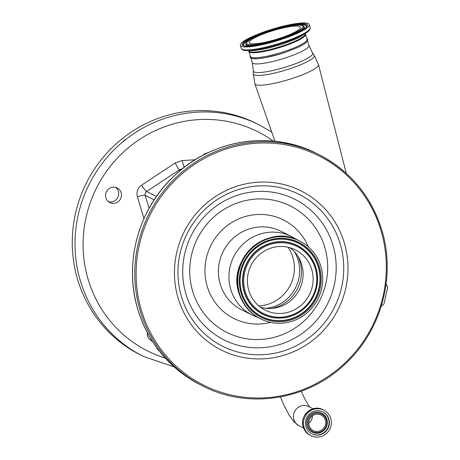 <?xml version="1.0" encoding="UTF-8"?>
<svg xmlns="http://www.w3.org/2000/svg" width="460" height="460" viewBox="0 0 460 460"><rect width="100%" height="100%" fill="white"/><g stroke="black" fill="none" stroke-linecap="round" stroke-linejoin="round"><path stroke-width="0.69" d="M257.721 317.308A43.901 42.521 -63.5 0 1 252.155 315.025A43.901 42.521 -63.5 0 1 230.799 289.53A43.901 42.521 -63.5 0 1 244.294 242.972A43.901 42.521 -63.5 0 1 291.312 236.44A43.901 42.521 -63.5 0 1 296.487 239.51M239.637 293.67A43.562 42.193 -63.5 0 1 253.023 247.468A43.562 42.193 -63.5 0 1 299.684 240.988A43.562 42.193 -63.5 0 1 320.873 266.282A43.562 42.193 -63.5 0 1 307.481 312.484A43.562 42.193 -63.5 0 1 260.826 318.964A43.562 42.193 -63.5 0 1 239.637 293.67M248.82 290.57A33.712 32.654 -63.5 0 1 259.181 254.817A33.712 32.654 -63.5 0 1 295.291 249.803A33.712 32.654 -63.5 0 1 311.69 269.382A33.712 32.654 -63.5 0 1 301.329 305.135A33.712 32.654 -63.5 0 1 265.219 310.149A33.712 32.654 -63.5 0 1 248.82 290.57M290.053 247.75A33.712 32.654 -63.5 0 1 298.666 257.45A33.712 32.654 -63.5 0 1 301.668 264.385A33.712 32.654 -63.5 0 1 273.355 308.246A33.712 32.654 -63.5 0 1 260.429 307.205M258.761 305.877A37.145 35.978 116.5 0 0 292.842 257.312A37.145 35.978 116.5 0 0 287.989 247.221M305.25 33.873A29.607 5.135 163.2 0 1 305.566 34.35L307.073 39.336A29.607 5.135 163.2 0 1 285.327 51.175A29.607 5.135 163.2 0 1 250.395 56.448L248.889 51.462A29.607 5.135 163.2 0 1 248.889 50.887M305.566 34.35A29.607 5.135 163.2 0 1 283.82 46.19A29.607 5.135 163.2 0 1 248.889 51.462M381.254 306.245L383.928 304.06L387.751 287.126L386.061 284.297M386.055 284.337L386.515 284.521M250.711 57.511A29.607 5.135 -16.8 0 0 285.643 52.239M305.227 33.804L305.405 34.396A29.434 5.106 163.2 0 1 281.922 46.782A29.434 5.106 163.2 0 1 249.05 51.411L248.871 50.818A29.434 5.106 -16.8 0 0 281.744 46.19A29.434 5.106 -16.8 0 0 305.227 33.804L305.227 33.114M269.083 30.199A36.018 6.244 -16.8 0 0 240.344 45.356A36.018 6.244 -16.8 0 0 280.571 39.692A36.018 6.244 -16.8 0 0 309.31 24.535A36.018 6.244 -16.8 0 0 269.083 30.199M280.778 37.91A26.732 4.635 -16.8 0 0 300.42 27.221A26.732 4.635 -16.8 0 0 268.876 31.981A26.732 4.635 -16.8 0 0 249.234 42.671A26.732 4.635 -16.8 0 0 280.778 37.91M143.968 218.575L137.385 196.754A10.131 9.815 -63.5 0 1 141.599 185.167L175.225 162.903L182.131 160.574L184.172 167.359M175.225 162.903C176.979 166.623 178.399 168.9 179.48 169.74L180.533 170.269M248.63 141.295A8.159 7.906 -63.5 0 1 250.602 141.099M152.225 341.05A8.159 7.906 -63.5 0 1 147.344 332.655M105.903 197.84A8.159 7.906 -63.5 0 1 117.15 187.967A8.159 7.906 -63.5 0 1 118.611 201.365A8.159 7.906 -63.5 0 1 105.903 197.84M151.679 340.181A8.159 7.906 -63.5 0 1 150.288 339.946M115.701 187.421A8.159 7.906 -63.5 0 1 108.566 201.75M208.104 111.993L209.07 112.027A129.45 125.379 -63.5 0 1 258.94 124.723L256.18 123.355A129.45 125.379 -63.5 0 0 117.536 142.617A129.45 125.379 -63.5 0 0 77.746 279.898A129.45 125.379 -63.5 0 0 140.714 355.074L143.474 356.448A129.45 125.379 -63.5 0 1 80.506 281.273A129.45 125.379 -63.5 0 1 124.332 140.587L125.103 139.972A129.45 125.379 -63.5 0 1 208.104 111.993L207.109 111.82M124.332 140.587L123.493 140.904M123.516 140.921L125.448 139.415M125.425 139.391L125.103 139.972M207.138 111.849L209.53 111.929M330.763 418.433A14.294 13.846 116.5 0 0 323.805 410.13A14.294 13.846 116.5 0 0 308.493 412.258A14.294 13.846 116.5 0 0 304.1 427.415A14.294 13.846 116.5 0 0 311.058 435.718A14.294 13.846 116.5 0 0 326.364 433.59A14.294 13.846 116.5 0 0 330.763 418.433M328.871 419.066A12.27 11.885 116.5 0 0 322.903 411.941A12.27 11.885 116.5 0 0 309.764 413.77A12.27 11.885 116.5 0 0 305.992 426.782A12.27 11.885 116.5 0 0 311.96 433.906A12.27 11.885 116.5 0 0 325.099 432.078A12.27 11.885 116.5 0 0 328.871 419.066M326.376 419.75A9.798 9.487 116.5 0 0 314.456 413.592A9.798 9.487 116.5 0 0 308.108 425.908A9.798 9.487 116.5 0 0 320.034 432.066A9.798 9.487 116.5 0 0 326.376 419.75M325.375 420.089A8.723 8.447 116.5 0 0 311.788 416.323A8.723 8.447 116.5 0 0 313.352 430.64A8.723 8.447 116.5 0 0 325.375 420.089M313.156 408.785L308.695 406.559A10.752 10.413 116.5 0 0 300.84 406.048A10.752 10.413 116.5 0 0 293.877 419.56A10.752 10.413 116.5 0 0 299.109 425.805L303.565 428.024M318.492 64.607A33.229 5.761 163.2 0 1 294.066 77.855A33.229 5.761 163.2 0 1 254.869 83.818L253.293 73.744A31.878 5.526 163.2 0 0 290.95 68.385A31.878 5.526 163.2 0 0 314.226 55.344L318.492 64.607L346.276 173.374M307.591 41.049L308.936 45.494L312.587 53.015A30.981 5.37 163.2 0 1 289.967 65.682A30.981 5.37 163.2 0 1 253.368 70.892L253.293 73.744M138.006 309.925A129.45 125.379 -63.5 0 1 177.796 172.644A129.45 125.379 -63.5 0 1 316.44 153.381C270.739 129.795 210.64 139.673 173.104 176.922C137.868 210.243 123.619 264.161 137.977 309.896C148.81 343.879 169.809 368.943 200.974 385.1A129.45 125.379 -63.5 0 1 138.006 309.925M316.44 153.381L318.694 154.502C349.859 170.66 370.858 195.724 381.691 229.707C396.048 275.442 381.8 329.36 346.564 362.681C309.028 399.93 248.929 409.808 203.228 386.222A129.45 125.379 -63.5 0 1 140.26 311.046A129.45 125.379 -63.5 0 1 180.05 173.765A129.45 125.379 -63.5 0 1 318.694 154.502A129.45 125.379 -63.5 0 1 381.662 229.678M141.559 310.822A128.323 124.292 -63.5 0 1 224.687 149.506A128.323 124.292 -63.5 0 1 380.863 230.155A128.323 124.292 -63.5 0 1 297.741 391.471A128.323 124.292 -63.5 0 1 141.559 310.822M178.221 298.465A89.004 86.21 -63.5 0 1 235.876 186.57A89.004 86.21 -63.5 0 1 344.201 242.512A89.004 86.21 -63.5 0 1 286.545 354.401A89.004 86.21 -63.5 0 1 178.221 298.465M181.568 297.028A85.025 82.351 -63.5 0 1 236.641 190.141A85.025 82.351 -63.5 0 1 340.124 243.581A85.025 82.351 -63.5 0 1 285.05 350.468A85.025 82.351 -63.5 0 1 181.568 297.028M186.047 294.342A78.712 76.239 -63.5 0 1 237.032 195.391A78.712 76.239 -63.5 0 1 332.839 244.864A78.712 76.239 -63.5 0 1 281.848 343.821A78.712 76.239 -63.5 0 1 186.047 294.342M324.679 247.003A70.754 68.534 -63.5 0 1 278.846 335.949A70.754 68.534 -63.5 0 1 192.734 291.479A70.754 68.534 -63.5 0 1 238.567 202.532A70.754 68.534 -63.5 0 1 324.679 247.003M270.595 322.374A55.154 53.423 -63.5 0 1 207.276 286.574A55.154 53.423 -63.5 0 1 240.425 218.184A55.154 53.423 -63.5 0 1 308.286 246.732M252.155 315.025L241.632 309.781A43.901 42.521 -63.5 0 1 220.277 284.286A43.901 42.521 -63.5 0 1 233.772 237.728A43.901 42.521 -63.5 0 1 280.79 231.196L291.312 236.44M239.062 293.382A43.562 42.193 -63.5 0 1 252.454 247.187A43.562 42.193 -63.5 0 1 299.109 240.701C267.869 222.927 226.653 259.089 239.039 293.359C242.684 304.796 249.757 313.237 260.251 318.682A43.562 42.193 -63.5 0 1 239.062 293.382M241.103 293.169A41.986 40.664 -63.5 0 1 268.301 240.39A41.986 40.664 -63.5 0 1 319.401 266.783A41.986 40.664 -63.5 0 1 292.203 319.562A41.986 40.664 -63.5 0 1 241.103 293.169M241.759 292.847A41.153 39.859 -63.5 0 1 268.416 241.115A41.153 39.859 -63.5 0 1 318.504 266.978A41.153 39.859 -63.5 0 1 291.847 318.717A41.153 39.859 -63.5 0 1 241.759 292.847M241.828 292.75A40.98 39.698 -63.5 0 1 268.375 241.23A40.98 39.698 -63.5 0 1 318.251 266.99A40.98 39.698 -63.5 0 1 291.703 318.51A40.98 39.698 -63.5 0 1 241.828 292.75M315.928 267.772A38.485 37.277 -63.5 0 1 290.996 316.158A38.485 37.277 -63.5 0 1 244.151 291.968A38.485 37.277 -63.5 0 1 269.083 243.581A38.485 37.277 -63.5 0 1 315.928 267.772M315.859 267.869A38.318 37.111 -63.5 0 1 291.036 316.043A38.318 37.111 -63.5 0 1 244.404 291.956A38.318 37.111 -63.5 0 1 269.221 243.788A38.318 37.111 -63.5 0 1 315.859 267.869M245.301 291.755A37.484 36.305 -63.5 0 1 269.583 244.634A37.484 36.305 -63.5 0 1 315.203 268.197A37.484 36.305 -63.5 0 1 290.927 315.318A37.484 36.305 -63.5 0 1 245.301 291.755M297.637 255.783A36.334 35.196 -63.5 0 1 299.903 261.464A36.334 35.196 -63.5 0 1 271.406 308.424M294.342 251.597A37.145 35.978 -63.5 0 1 298.04 259.906A37.145 35.978 -63.5 0 1 266.081 308.315M308.936 45.494A29.607 5.135 163.2 0 1 287.184 57.333A29.607 5.135 163.2 0 1 252.252 62.606L253.368 70.892M207.805 152.852L204.827 153.858L205.281 154.089M208.644 152.461L204.591 153.83A6.756 1.202 71.4 0 1 204.827 153.858A3.375 3.272 116.5 0 0 203.067 155.227M158.493 350.02L157.837 349.692L159.252 351.003M156.837 347.806A3.375 3.272 116.5 0 0 157.837 349.692A6.756 1.616 132.8 0 1 157.745 349.629L159.315 351.084M306.521 32.648A35.426 6.141 -16.8 0 1 281.629 43.435A35.426 6.141 -16.8 0 1 247.152 50.577L251.292 50.617A30.918 5.359 -16.8 0 0 281.376 44.39A30.918 5.359 -16.8 0 0 303.1 34.977L306.521 32.648C309.212 31.004 310.448 29.308 310.224 27.56L309.31 24.535M247.152 50.577C244.001 50.692 242.035 49.962 241.253 48.38A36.018 6.244 -16.8 0 0 281.48 42.717A36.018 6.244 -16.8 0 0 310.224 27.56M269.393 30.458A34.051 5.905 -16.8 0 0 242.633 45.373A34.051 5.905 -16.8 0 0 280.255 39.433A34.051 5.905 -16.8 0 0 307.016 24.518A34.051 5.905 -16.8 0 0 269.393 30.458M269.686 31.084A33.224 5.761 -16.8 0 0 243.386 45.454C244.013 45.54 242.288 45.592 245.847 46.167C253.305 46.494 264.764 44.246 280.232 39.428C292.376 35.403 300.69 31.677 305.187 28.244L306.826 26.3A33.224 5.761 -16.8 0 0 269.686 31.084M306.774 26.485A33.045 5.727 -16.8 0 0 297.844 25.064M300.357 31.291A30.555 5.296 -16.8 0 0 304.158 26.68L304.163 26.686M250.183 39.456A33.045 5.727 -16.8 0 0 243.535 45.58M304.158 26.68L303.865 26.329A30.371 5.267 -16.8 0 1 279.824 39.468A30.371 5.267 -16.8 0 1 245.87 43.838L245.818 44.298A30.555 5.296 -16.8 0 0 251.539 46.034M303.865 26.329C300.328 23.08 285.447 26.341 270.095 31.044A29.543 5.123 -16.8 0 0 246.899 43.993A29.543 5.123 -16.8 0 0 279.536 38.841A29.543 5.123 -16.8 0 0 302.755 25.898A29.543 5.123 -16.8 0 0 270.112 31.05C256.116 35.454 248.043 39.721 245.87 43.838M182.131 160.574L195.097 159.787M182.384 168.762L179.48 169.74L146.59 191.521A3.375 3.272 116.5 0 0 145.188 195.379L149.086 208.294M141.599 185.167A6.756 0.862 -123.5 0 0 146.59 191.521L156.463 196.443M137.385 196.754A6.756 1.173 163.2 0 1 145.188 195.379L154.163 199.853M273.326 141.111A122.693 118.841 116.5 0 0 133.423 143.773A122.693 118.841 116.5 0 0 88.303 279.898A122.693 118.841 116.5 0 0 165.22 358.064M310.161 435.269C306.716 433.487 304.399 430.721 303.203 426.966C299.138 415.719 312.668 403.851 322.909 409.682A14.294 13.846 116.5 0 0 307.596 411.809A14.294 13.846 116.5 0 0 303.203 426.972A14.294 13.846 116.5 0 0 310.161 435.269L311.058 435.718M311.788 433.82A12.27 11.885 116.5 0 0 324.835 431.848A12.27 11.885 116.5 0 0 328.532 418.899A12.27 11.885 116.5 0 0 322.736 411.861M307.067 426.041A10.632 10.298 116.5 0 0 320.005 432.722A10.632 10.298 116.5 0 0 326.893 419.359A10.632 10.298 116.5 0 0 313.95 412.672A10.632 10.298 116.5 0 0 307.067 426.041M308.74 423.183A8.723 8.447 116.5 0 0 312.403 415.828M301.266 391.207L304.842 399.038L309.597 407.008M312.587 53.015L314.226 55.344M299.684 240.988L299.109 240.701M260.826 318.964L260.251 318.682M203.228 386.222L200.974 385.1M250.194 55.798L250.108 57.373L252.39 58.65L258.071 58.707L265.081 57.707L279.22 54.268L285.666 52.239L299.178 46.868L304.462 43.959L307.631 40.974L307.677 39.468L306.877 38.686M202.647 155.445L204.591 153.83M274.959 141.277L254.869 83.818M156.63 347.53L157.745 349.629M250.913 58.167L252.252 62.606M248.871 50.818L248.486 50.243M241.253 48.38L240.344 45.356M271.756 132.118L258.94 124.723M174.167 366.925L143.474 356.448M322.909 409.682L323.805 410.13M299.109 425.805L294.164 421.998L289.231 415.265L284.165 405.662L280.376 396.945"/></g></svg>
